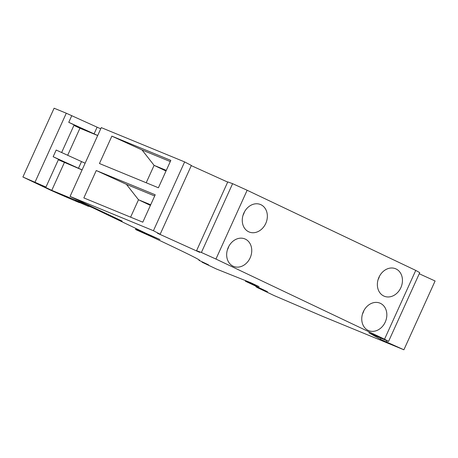 <?xml version="1.0" encoding="UTF-8"?>
<svg xmlns="http://www.w3.org/2000/svg" width="458" height="458" viewBox="0 0 458 458"><rect width="100%" height="100%" fill="white"/><g stroke="black" fill="none" stroke-linecap="round" stroke-linejoin="round"><path stroke-width="0.69" d="M201.394 252.472L232.607 183.669L247.148 190.253L215.941 259.051L201.394 252.472L196.556 250.709L199.728 252.364L157.489 233.259L160.163 234.25L191.37 165.453L184.637 161.914L101.275 127.616L70.068 196.413L122.172 221.105L91.113 206.421M85.125 163.22L56.185 150.041L53.157 156.722L58.538 159.344L45.96 187.064L36.903 183.292L51.76 190.356L91.068 206.524M45.96 187.064L22.9 177.011L50.3 190.041A54.805 1.385 -155.6 0 0 79.457 202.665L75.232 200.61L88.486 206.381L88.045 205.819L92.562 207.674L145.965 233.277L159.951 239.528L142.106 231.851A24.577 0.618 -155.6 0 0 135.562 229.361A24.577 0.618 -155.6 0 0 136.1 229.761L151.484 236.654A118.857 3.006 -155.6 0 1 186.085 253.125A58.693 1.483 -155.6 0 1 199.585 260.344A58.693 1.483 -155.6 0 1 198.932 260.287L208.516 264.844L202.035 262.176L216.353 268.983L251.001 282.815L259.108 286.668L245.436 281.229L267.461 291.694L257.631 287.378L257.762 287.086M247.148 190.253L415.75 270.403L419.751 272.647L388.544 341.445L368.805 332.748L380.432 339.258L403.893 349.786L322.18 316.175L274.205 295.605L257.264 287.555L255.862 286.651L257.631 287.378M388.544 341.445L384.537 339.206L215.941 259.051M160.163 234.25L153.43 230.712L70.068 196.413M227.683 182.095L191.289 165.636M232.607 183.669L227.769 181.912L196.556 250.709M403.893 349.786L435.1 280.989L419.247 273.764M22.9 177.011L54.107 108.214L66.29 113.223L35.083 182.026M100.726 128.824L66.29 113.223M61.63 152.525L74.139 124.942L68.757 122.32L97.697 135.499M79.589 202.373L79.457 202.665M88.629 206.06L88.486 206.381M147.482 233.929L147.304 234.324M142.261 231.519L142.106 231.851M199.11 259.898L198.932 260.287M252.083 283.33L251.911 283.708M202.19 261.833L202.035 262.176M245.706 280.634L245.436 281.229M111.867 136.135L170.823 160.392L158.405 187.774L99.443 163.523L111.867 136.135L142.026 149.943L170.29 161.571M184.637 161.914L153.43 230.712M96.266 170.536L155.222 194.787L142.799 222.176L83.843 197.919L96.266 170.536L126.419 184.345L154.684 195.972M166.294 170.376L154.1 165.355L146.205 182.759M166.008 171.017L154.1 165.355L142.026 149.943M251.413 205.012A14.856 12.108 112.4 0 0 245.299 210.48A14.856 12.108 112.4 0 0 249.158 231.994A14.856 12.108 112.4 0 0 258.209 231.496A14.856 12.108 112.4 0 0 267.3 217.567A14.856 12.108 112.4 0 0 260.465 204.514A14.856 12.108 112.4 0 0 251.413 205.012M386.506 269.235A14.856 12.108 112.4 0 0 378.188 279.294A14.856 12.108 112.4 0 0 384.251 296.217A14.856 12.108 112.4 0 0 393.302 295.725A14.856 12.108 112.4 0 0 402.393 281.796A14.856 12.108 112.4 0 0 395.557 268.737A14.856 12.108 112.4 0 0 386.506 269.235M415.75 270.403L384.537 339.206M235.807 239.408A14.856 12.108 112.4 0 0 229.693 244.881A14.856 12.108 112.4 0 0 233.557 266.39A14.856 12.108 112.4 0 0 242.608 265.892A14.856 12.108 112.4 0 0 251.694 251.969A14.856 12.108 112.4 0 0 244.864 238.91A14.856 12.108 112.4 0 0 235.807 239.408M370.9 303.637A14.856 12.108 112.4 0 0 362.581 313.696A14.856 12.108 112.4 0 0 368.65 330.619A14.856 12.108 112.4 0 0 377.701 330.121A14.856 12.108 112.4 0 0 386.787 316.192A14.856 12.108 112.4 0 0 379.951 303.139A14.856 12.108 112.4 0 0 370.9 303.637M242.992 215.403A14.856 12.108 112.4 0 0 244.412 211.962M378.085 279.632A14.856 12.108 112.4 0 0 379.505 276.185M380.432 339.258L380.93 338.164M386.993 340.781L386.506 341.863M255.862 286.651L256.039 286.267M227.391 249.805A14.856 12.108 112.4 0 0 228.805 246.358M362.484 314.028A14.856 12.108 112.4 0 0 363.898 310.587M150.693 204.772L138.499 199.757L130.604 217.161M150.401 205.413L138.499 199.757L126.419 184.345M53.157 156.722L82.091 169.901M58.338 159.785L82.079 169.935M97.68 135.534L79.938 128.234L67.669 155.285M51.76 190.356L64.338 162.636M73.938 125.383L79.938 128.234M71.786 115.645L68.757 122.32M78.473 168.281L81.507 161.6M94.079 133.879L97.107 127.204M135.946 228.513L135.562 229.361"/></g></svg>

